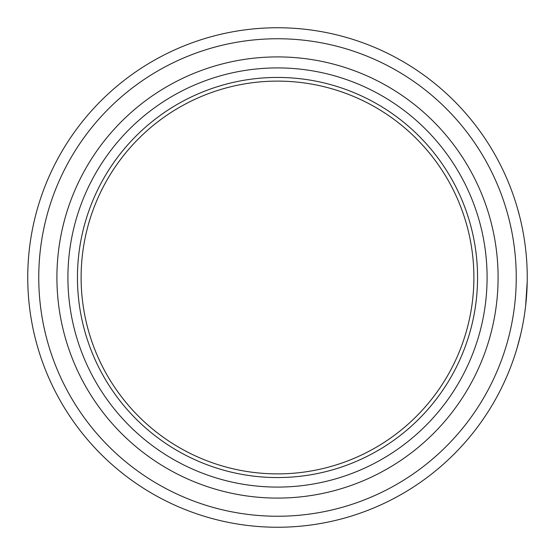 <?xml version="1.0" encoding="UTF-8"?>
<svg xmlns="http://www.w3.org/2000/svg" width="555" height="555" viewBox="0 0 555 555"><rect width="100%" height="100%" fill="white"/><g stroke="black" fill="none" stroke-linecap="round" stroke-linejoin="round"><path stroke-width="0.83" d="M27.75 277.5A249.75 249.75 0 0 1 277.5 27.75A249.75 249.75 0 0 1 527.25 277.5A249.75 249.75 0 0 1 277.5 527.25A249.75 249.75 0 0 1 27.75 277.5A249.75 249.75 0 0 0 277.5 527.25A249.75 249.75 0 0 0 527.25 277.5M81.113 277.5A196.387 196.387 0 0 0 277.5 473.887A196.387 196.387 0 0 0 473.887 277.5A196.387 196.387 0 0 0 277.5 81.113A196.387 196.387 0 0 0 81.113 277.5M487.089 277.5A209.589 209.589 0 0 0 277.5 67.911A209.589 209.589 0 0 0 67.911 277.5A209.589 209.589 0 0 0 277.5 487.089A209.589 209.589 0 0 0 487.089 277.5M477.557 277.5A200.057 200.057 0 0 0 277.5 77.443A200.057 200.057 0 0 0 77.443 277.5A200.057 200.057 0 0 0 277.5 477.557A200.057 200.057 0 0 0 477.557 277.5M520.972 221.854L520.077 218.073M522.713 230.131L522.394 228.48M520.958 221.806L520.035 217.914M525.287 246.267L525.231 245.809M518.28 211.177L518.051 210.345M517.801 209.464L517.329 207.806M525.62 249.001L525.502 247.981M519.674 216.457L517.211 207.403M520.583 220.168L520.264 218.843M517.01 206.71L516.906 206.363M525.349 246.725L525.079 244.644M524.884 243.229L524.406 239.899M519.376 215.271L519.14 214.362M517.087 348.027L520.694 334.36M519.799 338.057L520.68 334.401M525.64 305.791L527.215 281.614M519.494 339.251L519.646 338.647M518.446 343.233L518.967 341.297M527.208 281.898L527.229 280.962M525.127 245.026L525.03 244.297M524.975 243.867L524.669 241.709M524.426 240.037L524.017 237.457M522.949 231.345L522.491 228.972M522.22 227.633L521.839 225.781M521.582 224.608L520.951 221.771M516.31 350.614L516.573 349.747M518.828 341.797L520.285 336.059M526.591 295.655L526.639 294.92M498.092 277.5A220.592 220.592 0 0 1 277.5 498.092A220.592 220.592 0 0 1 56.908 277.5A220.592 220.592 0 0 1 277.5 56.908A220.592 220.592 0 0 1 498.092 277.5M516.247 277.5A238.747 238.747 0 0 0 277.5 38.753A238.747 238.747 0 0 0 38.753 277.5A238.747 238.747 0 0 0 277.5 516.247A238.747 238.747 0 0 0 516.247 277.5"/></g></svg>
